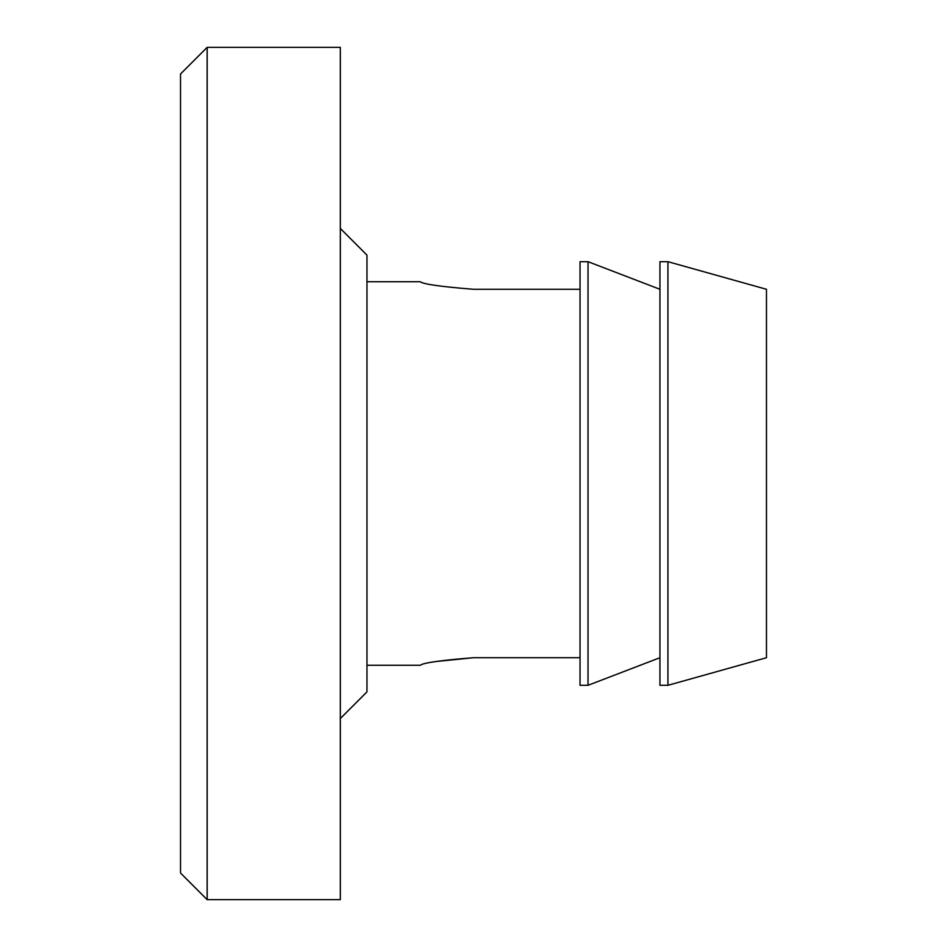 <?xml version="1.0" encoding="UTF-8"?>
<svg xmlns="http://www.w3.org/2000/svg" width="947" height="947" viewBox="0 0 947 947"><rect width="100%" height="100%" fill="white"/><g stroke="black" fill="none" stroke-linecap="round" stroke-linejoin="round"><path stroke-width="1.42" d="M366.963 281.733L420.231 281.733C423.368 284.195 441.124 286.704 473.5 289.285L580.038 289.285M435.857 661.527L473.5 657.715C441.101 660.284 423.345 662.793 420.231 665.268L366.963 665.268M180.522 873.016L180.522 73.984L207.156 47.35L207.156 899.65L180.522 873.016M207.156 899.65L340.328 899.65L340.328 47.35L207.156 47.35M340.328 718.536L366.963 691.902L366.963 255.098L340.328 228.464M580.038 657.715L473.5 657.715M659.941 289.285L588.028 261.692L659.941 289.285M766.478 289.285L667.931 261.692L766.478 289.285L766.478 657.715L667.931 685.308L667.931 261.692L659.941 261.692L659.941 685.308L667.931 685.308L766.478 657.715M667.931 685.308L659.941 685.308M588.028 685.308L588.028 261.692L580.038 261.692L580.038 685.308L588.028 685.308L659.941 657.715L588.028 685.308L580.038 685.308"/></g></svg>
